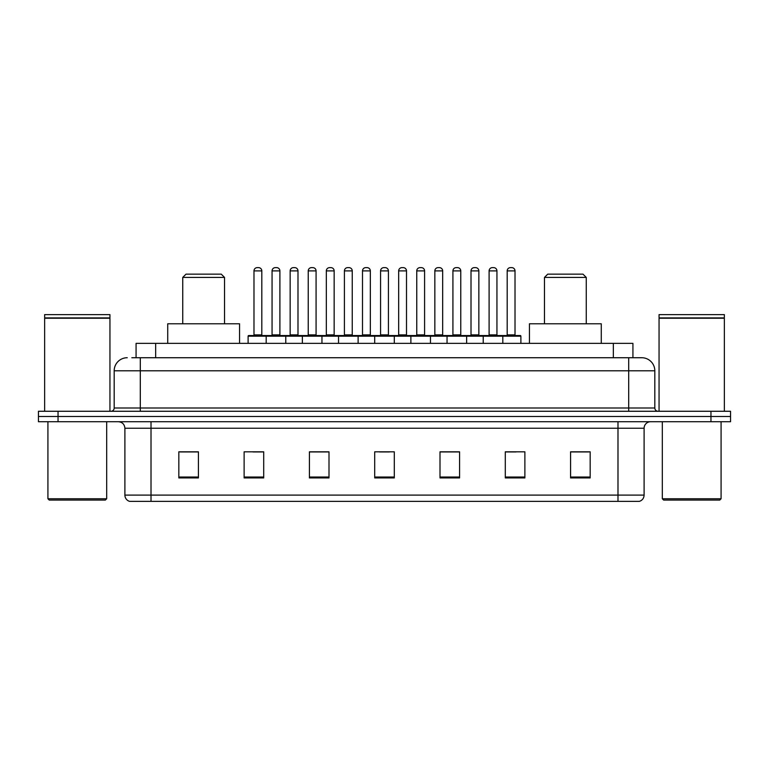 <?xml version="1.0" encoding="UTF-8"?>
<svg xmlns="http://www.w3.org/2000/svg" width="769" height="769" viewBox="0 0 769 769"><rect width="100%" height="100%" fill="white"/><g stroke="black" fill="none" stroke-linecap="round" stroke-linejoin="round"><path stroke-width="1.15" d="M131.826 357.729L140.304 357.729L131.826 357.729L136.075 357.729L136.075 343.368L632.925 343.368L632.925 357.729M127.25 357.729A13.054 13.054 0 0 0 114.187 370.793L114.187 408.003A3.268 3.268 0 0 1 110.928 411.271M654.813 370.793L140.304 370.793L140.304 357.729L641.75 357.729A13.054 13.054 0 0 1 654.813 370.793L654.813 408.003C655.005 409.992 656.092 411.079 658.072 411.271M58.04 411.271L38.45 411.271L38.45 416.49L58.04 416.49L38.45 416.49L38.45 421.72L58.04 421.72L58.04 416.49L710.96 416.49L58.04 416.49L58.04 411.271L710.96 411.271L710.96 416.49L730.55 416.49L710.96 416.49L710.96 421.72L58.04 421.72M710.96 421.72L730.55 421.72L730.55 411.271L710.96 411.271M641.557 357.729L637.174 357.729M644.105 495.101C643.922 498.235 642.355 500.321 639.404 501.369L617.988 501.369L617.988 495.101L644.105 495.101L644.105 428.246A6.527 6.527 0 0 1 650.632 421.72M617.988 501.369L129.596 501.369A6.527 6.527 0 0 1 124.895 495.101L124.895 428.246C124.511 424.277 122.338 422.104 118.368 421.72M590.169 477.934L590.169 451.816L570.579 451.816L570.579 477.934L590.169 477.934M524.881 477.934L524.881 451.816L505.291 451.816L505.291 477.934L524.881 477.934M459.583 477.934L459.583 451.816L440.003 451.816L440.003 477.934L459.583 477.934M198.421 477.934L198.421 451.816L178.831 451.816L178.831 477.934L198.421 477.934M263.709 477.934L263.709 451.816L244.119 451.816L244.119 477.934L263.709 477.934M328.997 477.934L328.997 451.816L309.417 451.816L309.417 477.934L328.997 477.934M394.295 477.934L394.295 451.816L374.705 451.816L374.705 477.934L394.295 477.934M606.107 501.369L151.012 501.369L151.012 495.101L617.988 495.101L617.988 428.246L124.895 428.246M506.204 451.951L515.999 451.951M570.579 451.951L588.862 451.951M325.345 451.951L317.049 451.951M253.001 451.951L262.796 451.951M180.138 451.951L198.421 451.951M451.951 451.951L443.655 451.951M379.607 451.951L389.393 451.951M328.997 451.951L309.417 451.951M459.583 451.951L440.003 451.951M105.372 500.071L49.226 500.071L47.918 498.764L106.68 498.764L105.372 500.071M47.918 421.72L47.918 498.764M106.68 421.72L106.68 498.764M44.65 318.231L109.948 318.231L44.65 318.231L44.65 411.271M109.948 318.231L109.948 411.271M109.621 317.905L44.977 317.905M109.948 317.578L109.948 314.636L44.65 314.636L44.65 317.578M182.743 277.417L224.529 277.417L221.27 274.158L186.011 274.158L182.743 277.417L182.743 323.778M224.529 277.417L224.529 323.778M239.553 343.368L239.553 323.778L167.729 323.778L167.729 343.368M544.471 277.417L586.257 277.417L582.989 274.158L547.73 274.158L544.471 277.417L544.471 323.778M586.257 277.417L586.257 323.778M601.271 343.368L601.271 323.778L529.447 323.778L529.447 343.368M719.774 500.071L663.628 500.071L662.32 498.764L721.082 498.764L719.774 500.071M662.32 421.72L662.32 498.764M721.082 421.72L721.082 498.764M659.052 318.231L724.35 318.231L659.052 318.231L659.052 411.271M724.35 318.231L724.35 411.271M724.023 317.905L659.379 317.905M724.35 317.578L724.35 314.636L659.052 314.636L659.052 317.578M501.965 335.534L520.248 335.534A0.654 0.654 0 0 1 520.892 336.188L266.189 336.188A0.654 0.654 0 0 1 266.843 335.534L285.126 335.534L266.843 335.534M285.78 343.368L285.78 336.188A0.654 0.654 0 0 0 285.126 335.534M279.897 270.89L272.063 270.89A3.268 3.268 0 0 1 275.331 267.631L276.638 267.631A3.268 3.268 0 0 1 279.897 270.89L279.897 334.88A0.654 0.654 0 0 0 280.55 335.534M272.063 270.89L272.063 334.88A0.654 0.654 0 0 1 271.409 335.534M267.035 335.534L248.752 335.534A0.654 0.654 0 0 0 248.108 336.188L266.189 336.188L266.189 343.368M302.361 343.368L302.361 336.188A0.654 0.654 0 0 1 303.015 335.534L321.298 335.534A0.654 0.654 0 0 1 321.951 336.188L321.951 343.368M316.078 270.89L308.234 270.89A3.268 3.268 0 0 1 311.503 267.631L312.81 267.631A3.268 3.268 0 0 1 316.078 270.89L316.078 334.88A0.654 0.654 0 0 0 316.722 335.534M308.234 270.89L308.234 334.88A0.654 0.654 0 0 1 307.581 335.534M338.533 343.368L338.533 336.188A0.654 0.654 0 0 1 339.187 335.534L357.47 335.534A0.654 0.654 0 0 1 358.123 336.188L358.123 343.368M352.25 270.89L344.406 270.89A3.268 3.268 0 0 1 347.675 267.631L348.982 267.631A3.268 3.268 0 0 1 352.25 270.89L352.25 334.88A0.654 0.654 0 0 0 352.894 335.534M344.406 270.89L344.406 334.88A0.654 0.654 0 0 1 343.762 335.534M374.705 343.368L374.705 336.188A0.654 0.654 0 0 1 375.359 335.534L393.641 335.534A0.654 0.654 0 0 1 394.295 336.188L394.295 343.368M388.422 270.89L380.578 270.89A3.268 3.268 0 0 1 383.846 267.631L385.154 267.631A3.268 3.268 0 0 1 388.422 270.89L388.422 334.88A0.654 0.654 0 0 0 389.066 335.534M380.578 270.89L380.578 334.88A0.654 0.654 0 0 1 379.934 335.534M410.877 343.368L410.877 336.188A0.654 0.654 0 0 1 411.53 335.534L429.813 335.534A0.654 0.654 0 0 1 430.467 336.188L430.467 343.368M424.594 270.89L416.75 270.89A3.268 3.268 0 0 1 420.018 267.631L421.325 267.631A3.268 3.268 0 0 1 424.594 270.89L424.594 334.88A0.654 0.654 0 0 0 425.238 335.534M416.75 270.89L416.75 334.88A0.654 0.654 0 0 1 416.106 335.534M447.049 343.368L447.049 336.188A0.654 0.654 0 0 1 447.702 335.534L465.985 335.534A0.654 0.654 0 0 1 466.639 336.188L466.639 343.368M460.766 270.89L452.922 270.89A3.268 3.268 0 0 1 456.19 267.631L457.497 267.631A3.268 3.268 0 0 1 460.766 270.89L460.766 334.88A0.654 0.654 0 0 0 461.419 335.534M452.922 270.89L452.922 334.88A0.654 0.654 0 0 1 452.278 335.534M483.22 343.368L483.22 336.188A0.654 0.654 0 0 1 483.874 335.534L502.157 335.534A0.654 0.654 0 0 1 502.811 336.188L502.811 343.368M496.937 270.89L489.103 270.89A3.268 3.268 0 0 1 492.362 267.631L493.669 267.631A3.268 3.268 0 0 1 496.937 270.89L496.937 334.88A0.654 0.654 0 0 0 497.591 335.534M489.103 270.89L489.103 334.88A0.654 0.654 0 0 1 488.45 335.534M253.981 270.89A3.268 3.268 0 0 1 257.25 267.631L258.547 267.631A3.268 3.268 0 0 1 261.816 270.89L253.981 270.89L253.981 334.88A0.654 0.654 0 0 1 253.328 335.534M261.816 270.89L261.816 334.88A0.654 0.654 0 0 0 262.469 335.534M248.108 336.188L248.108 343.368M303.207 335.534L284.934 335.534M290.153 270.89A3.268 3.268 0 0 1 293.422 267.631L294.719 267.631A3.268 3.268 0 0 1 297.988 270.89L290.153 270.89L290.153 334.88A0.654 0.654 0 0 1 289.5 335.534M297.988 270.89L297.988 334.88A0.654 0.654 0 0 0 298.641 335.534M339.379 335.534L321.106 335.534M326.325 270.89A3.268 3.268 0 0 1 329.593 267.631L330.891 267.631A3.268 3.268 0 0 1 334.159 270.89L326.325 270.89L326.325 334.88A0.654 0.654 0 0 1 325.672 335.534M334.159 270.89L334.159 334.88A0.654 0.654 0 0 0 334.813 335.534M375.551 335.534L357.277 335.534M362.497 270.89A3.268 3.268 0 0 1 365.765 267.631L367.063 267.631A3.268 3.268 0 0 1 370.331 270.89L362.497 270.89L362.497 334.88A0.654 0.654 0 0 1 361.843 335.534M370.331 270.89L370.331 334.88A0.654 0.654 0 0 0 370.985 335.534M411.723 335.534L393.449 335.534M398.669 270.89A3.268 3.268 0 0 1 401.937 267.631L403.235 267.631A3.268 3.268 0 0 1 406.503 270.89L398.669 270.89L398.669 334.88A0.654 0.654 0 0 1 398.015 335.534M406.503 270.89L406.503 334.88A0.654 0.654 0 0 0 407.157 335.534M447.894 335.534L429.621 335.534M434.841 270.89A3.268 3.268 0 0 1 438.109 267.631L439.407 267.631A3.268 3.268 0 0 1 442.675 270.89L434.841 270.89L434.841 334.88A0.654 0.654 0 0 1 434.187 335.534M442.675 270.89L442.675 334.88A0.654 0.654 0 0 0 443.329 335.534M484.066 335.534L465.793 335.534M471.013 270.89A3.268 3.268 0 0 1 474.281 267.631L475.578 267.631A3.268 3.268 0 0 1 478.847 270.89L471.013 270.89L471.013 334.88A0.654 0.654 0 0 1 470.359 335.534M478.847 270.89L478.847 334.88A0.654 0.654 0 0 0 479.5 335.534M507.184 270.89A3.268 3.268 0 0 1 510.453 267.631L511.75 267.631A3.268 3.268 0 0 1 515.019 270.89L507.184 270.89L507.184 334.88A0.654 0.654 0 0 1 506.531 335.534M515.019 270.89L515.019 334.88A0.654 0.654 0 0 0 515.672 335.534M520.892 336.188L520.892 343.368M155.665 357.729L155.665 343.368M613.335 357.729L613.335 343.368M140.304 411.271L140.304 370.793L114.187 370.793M114.187 408.003L654.813 408.003M628.696 357.729L628.696 411.271M617.988 421.72L617.988 428.246L644.105 428.246M124.895 495.101L151.012 495.101L151.012 421.72M394.295 477.03L374.705 477.03M328.997 477.03L309.417 477.03M263.709 477.03L244.119 477.03M198.421 477.03L178.831 477.03M459.583 477.03L440.003 477.03M524.881 477.03L505.291 477.03M590.169 477.03L570.579 477.03M272.063 334.88L279.897 334.88M308.234 334.88L316.078 334.88M344.406 334.88L352.25 334.88M380.578 334.88L388.422 334.88M416.75 334.88L424.594 334.88M452.922 334.88L460.766 334.88M489.103 334.88L496.937 334.88M253.981 334.88L261.816 334.88M290.153 334.88L297.988 334.88M326.325 334.88L334.159 334.88M362.497 334.88L370.331 334.88M398.669 334.88L406.503 334.88M434.841 334.88L442.675 334.88M471.013 334.88L478.847 334.88M507.184 334.88L515.019 334.88"/></g></svg>
